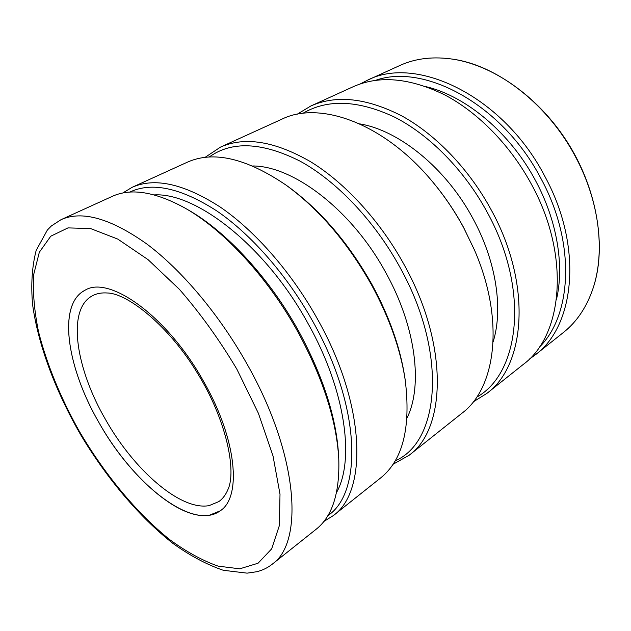 <?xml version="1.0" encoding="UTF-8"?>
<svg xmlns="http://www.w3.org/2000/svg" width="631" height="631" viewBox="0 0 631 631"><rect width="100%" height="100%" fill="white"/><g stroke="black" fill="none" stroke-linecap="round" stroke-linejoin="round"><path stroke-width="0.95" d="M476.673 397.183C519.723 373.465 530.001 289.952 487.337 212.489C464.613 170.37 429.593 134.924 394.588 117.129C358.1 100.061 327.513 98.815 302.825 113.367M473.234 401.892L486.88 393.389C525.568 365.404 532.178 284.463 491.423 210.289C469.456 169.573 436.131 134.876 402.223 116.143C366.919 97.979 336.457 94.595 310.838 106L297.067 114.298M359.686 123.873C399.131 130.301 446.33 168.414 473.163 218.973C496.384 261.628 503.309 309.269 493.15 341.757M220.495 147.11L281.899 119.164C319.751 100.337 384.382 123.163 432.945 182.225L433.489 182.88C444.902 196.612 454.927 211.456 463.58 227.42L474.449 249.979C504.997 320.075 495.974 388.018 462.002 413.187L409.211 455.196C446.07 429.009 448.846 345.094 404.329 265.044C380.327 221.165 345.315 183.045 310.767 161.828C274.895 141.178 244.804 136.272 220.495 147.11L204.98 157.419M432.945 182.225C444.603 196.257 454.848 211.424 463.69 227.728L474.449 249.979M392.979 464.329L409.211 455.196M132.124 187.32L187.178 162.27C213.16 150.525 246.011 158.065 285.74 184.891L287.854 186.397C320.54 210.186 348.651 243.006 372.164 284.857C389.327 316.565 400.204 347.397 404.81 377.338L405.197 379.901C411.049 427.487 402.838 460.18 380.572 477.982L333.239 515.645C367.723 491.707 366.019 405.386 317.709 319.491C291.648 272.505 255.098 230.875 220.227 207.055C184.102 183.802 154.737 177.224 132.124 187.32L122.643 193.062M285.74 184.891C319.105 209.161 347.807 242.683 371.848 285.457C389.382 317.874 400.504 349.353 405.197 379.901M252.731 165.977C293.707 165.882 352.571 210.715 386.219 273.412C416.058 327.284 422.951 385.983 407.05 417.903M395.172 460.796C439.468 442.189 448.207 353.896 399.983 267.378C374.443 220.692 336.323 180.868 299.875 161.047C261.991 142.109 231.743 140.784 209.129 157.072M310.838 106L353.226 86.707C379.31 75.105 409.819 77.834 444.745 94.902C478.266 112.531 510.739 145.666 531.783 184.922C570.826 256.36 562.655 335.739 523.32 364.395L486.88 393.389M323.821 521.49L333.239 515.645M426.311 86.731C466.435 96.362 510.613 133.307 535.829 181.184C557.212 220.96 564.406 265.651 556.51 299.275M539.166 347.358C572.009 315.563 576.087 243.038 541.067 178.731C502.812 104.77 424.34 62.832 375.595 80.334M529.062 359.339L535.301 354.859C574.817 326.006 583.47 247.163 544.987 176.617C503.372 95.896 415.924 54.645 367.163 80.366L360.34 83.891M327.852 515.63C362.533 492.874 361.161 407.318 313.102 321.96C287.231 275.345 250.917 234.077 216.401 210.667C180.655 187.825 151.748 181.641 129.694 192.132M154.248 194.908C196.714 192.368 266.448 247.052 308.283 323.963C345.536 390.368 354.898 460.038 336.536 492.495M61.049 219.667L112.137 196.422C130.806 187.786 155.116 191.682 185.057 208.104L188.077 209.839C226.072 231.285 269.185 277.656 298.621 331.062C323.167 376.431 336.497 417.935 338.602 455.574L338.776 459.052C339.801 493.19 332.229 516.608 316.06 529.322L272.142 564.272C267.544 567.892 262.378 570.385 256.659 571.749L247.123 573.145L223.232 570.274C206.723 564.579 190.002 555.666 173.06 543.52C139.277 517.002 106.828 478.322 80.91 435.177C55.773 391.638 38.168 345.299 32.575 304.418C30.84 284.542 32.031 266.542 36.164 250.428L47.349 230.063L51.356 225.969L61.049 219.667C81.998 210.289 110.512 218.342 146.597 243.834C181.523 269.879 219.209 314.443 246.981 363.953C298.447 454.588 304.284 542.494 272.142 564.272M185.057 208.104C223.76 229.944 267.82 277.34 297.919 331.938C323.009 378.324 336.631 420.696 338.776 459.052M535.301 354.859L563.365 332.529C577.113 321.636 587.177 306.398 593.558 286.829C605.168 250.854 599.213 201.084 575.764 157.269C548.473 104.935 498.458 66.192 454.233 59.385C433.899 56.167 415.75 58.218 399.802 65.514L367.163 80.366M85.011 290.244L82.369 291.814C57.634 308.496 68.124 369.648 99.075 422.778C66.941 367.77 57.098 304.205 85.011 290.244C109.297 274.856 167.854 316.612 203.9 381.968C236.933 439.689 241.878 497.26 220.156 510.858C192.487 531.278 133.07 483.732 99.067 422.778C129.221 476.302 178.644 520.394 209.342 515.251L220.156 510.858C241.886 497.26 236.94 439.689 203.9 381.968M90.548 296.87L92.67 295.623C96.866 293.447 101.804 292.571 107.475 292.997C127.896 293.447 169.203 326.235 197.4 373.102C226.332 419.505 236.783 471.199 227.909 489.601C225.701 494.846 222.68 498.837 218.839 501.598L209.106 505.62C180.45 510.952 133.827 469.835 105.503 419.473C76.398 369.482 67.02 312.14 90.548 296.87M239.772 568.807L218.137 566.141C202.496 560.62 186.35 551.778 169.7 539.608C136.43 512.948 104.257 473.873 78.93 430.618C60.387 397.364 46.939 364.489 38.586 332.001C34.295 311.115 32.662 291.964 33.688 274.548L39.327 252.25L50.764 236.207L67.99 227.894L90.612 228.572L117.768 239.086L148.025 259.609L179.472 289.408C200.358 313.402 219.485 339.975 236.838 369.143L258.394 413.305L273.026 455.976L280.006 494.183L279.344 525.623L271.677 548.852L258.055 563.231L239.772 568.807M454.233 59.385C495.879 66.358 541.012 99.138 569.336 145.272C597.565 191.461 606.257 246.555 593.558 286.829"/></g></svg>
